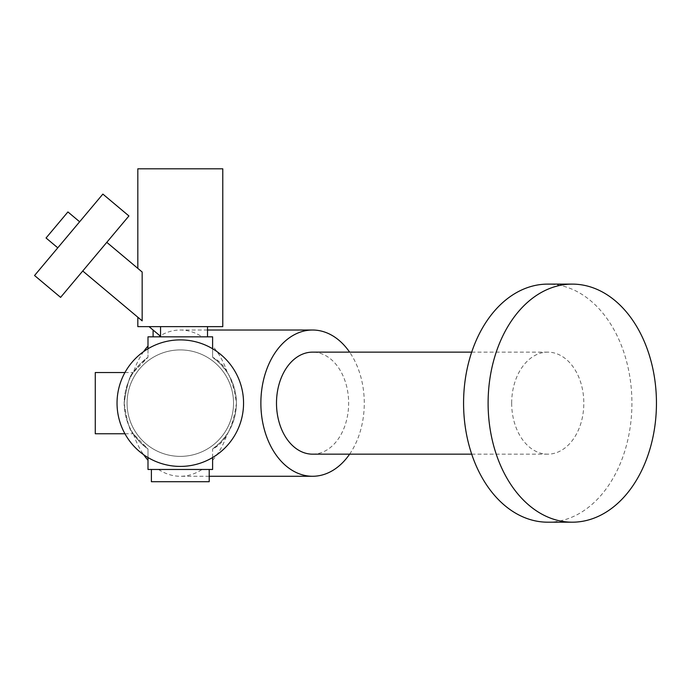 <?xml version="1.0" encoding="UTF-8"?>
<svg xmlns="http://www.w3.org/2000/svg" width="691" height="691" viewBox="0 0 691 691"><rect width="100%" height="100%" fill="white"/><g stroke="black" fill="none" stroke-linecap="round" stroke-linejoin="round"><path stroke-width="0.52" stroke-dasharray="3.46 2.59" d="M149.04 326.627L160.545 336.284L153.091 330.03L160.545 336.284L160.545 326.627L207.507 326.627L160.545 326.627M207.507 336.828L153.091 336.828L207.507 336.828M137.82 168.811L222.778 168.811M137.82 326.627L222.778 326.627M142.165 272.021L137.82 268.376L142.165 272.021L142.165 320.857L82.739 270.993L106.785 242.334L142.165 272.021M106.785 242.334L82.739 270.993M128.923 215.955L60.601 297.372M102.864 194.093L34.55 275.51M57.776 247.827L79.638 221.776L57.776 247.827M67.917 211.938L46.055 237.989M147.995 348.765L147.995 357.264L139.997 364.097L133.423 372.302L147.995 357.264L147.995 336.828L202.083 336.828A73.125 51.704 90 0 0 180.299 330.022A73.125 51.704 90 0 0 158.524 336.828M147.995 457.537L147.995 449.029A56.118 56.118 0 0 1 147.995 357.264A56.118 56.118 0 0 0 147.995 449.029L147.995 469.465L212.612 469.465L212.612 449.029A56.118 56.118 0 0 0 212.612 357.264C225.188 363.449 233.126 378.763 236.417 403.199C233.092 427.599 225.154 442.879 212.612 449.029L220.602 442.197L227.184 433.991C239.457 413.477 239.457 392.92 227.184 372.302L220.602 364.097L212.612 357.264L212.612 336.828L212.612 357.264L212.612 336.828L202.083 336.828M212.612 457.537L212.612 449.029A56.118 56.118 0 0 0 212.612 357.264L212.612 348.765M117.038 403.147A63.261 63.261 0 0 0 211.93 457.934A63.261 63.261 0 0 0 211.93 348.368A63.261 63.261 0 0 0 117.038 403.147A63.261 63.261 0 0 0 211.93 457.934A63.261 63.261 0 0 0 211.93 348.368A63.261 63.261 0 0 0 117.038 403.147A63.261 63.261 0 0 0 211.93 457.934A63.261 63.261 0 0 0 211.93 348.368A63.261 63.261 0 0 0 117.038 403.147M547.747 522.189A119.033 84.172 90 0 0 631.92 403.147A119.033 84.172 90 0 0 547.747 284.113M511.677 403.147A51.013 36.07 90 0 0 547.747 454.168A51.013 36.07 90 0 0 583.817 403.147A51.013 36.07 90 0 0 547.747 352.134A51.013 36.07 90 0 0 511.677 403.147M127.075 403.147A53.224 53.224 0 0 0 206.911 449.245A53.224 53.224 0 0 0 206.911 357.048A53.224 53.224 0 0 0 127.075 403.147A53.224 53.224 0 0 0 206.911 449.245A53.224 53.224 0 0 0 206.911 357.048A53.224 53.224 0 0 0 127.075 403.147A53.224 53.224 0 0 0 206.911 449.245A53.224 53.224 0 0 0 206.911 357.048A53.224 53.224 0 0 0 127.075 403.147A53.224 53.224 0 0 0 206.911 449.245A53.224 53.224 0 0 0 206.911 357.048A53.224 53.224 0 0 0 127.075 403.147M95.272 433.758L95.272 372.535M312.574 454.168A51.013 36.07 90 0 0 348.644 403.147A51.013 36.07 90 0 0 312.574 352.134M349.611 454.168A73.125 51.704 90 0 0 359.45 372.302A73.125 51.704 90 0 0 349.611 352.134M227.184 372.302A73.125 51.704 90 0 0 212.612 346.061M212.612 460.241A73.125 51.704 90 0 0 227.184 433.991M158.524 469.465A73.125 51.704 90 0 0 180.299 476.272A73.125 51.704 90 0 0 202.083 469.465L158.524 469.465L202.083 469.465M124.181 403.147C127.014 421.83 130.038 432.03 133.268 433.758C130.038 431.996 127.014 421.83 124.181 403.268C126.997 384.516 130.02 374.272 133.268 372.535C130.029 374.289 126.997 384.49 124.181 403.147M147.995 460.241L147.995 449.029L147.995 460.241M133.423 433.991L139.997 442.197L147.995 449.029L133.423 433.991A73.125 51.704 90 0 0 143.624 454.687M143.624 351.607A73.125 51.704 90 0 0 133.423 372.302M209.209 469.465L151.389 469.465L209.209 469.465M151.389 481.713L209.209 481.713M547.747 352.134L471.694 352.134M547.747 454.168L471.694 454.168M207.507 330.022L180.299 330.022M209.209 476.272L180.299 476.272M124.941 433.758L133.268 433.758M124.941 372.535L133.268 372.535"/><path stroke-width="1.04" d="M207.507 326.627L207.507 336.828M160.545 326.627L160.545 336.284L149.04 326.627M137.82 317.212L137.82 326.627L222.778 326.627L222.778 168.811L137.82 168.811L137.82 268.376M82.739 270.993L142.165 320.857L142.165 272.021L106.785 242.334M60.601 297.372L128.923 215.955L102.864 194.093L34.55 275.51L60.601 297.372M57.776 247.827L46.055 237.989L67.917 211.938L79.638 221.776M212.612 348.765L212.612 336.828L147.995 336.828L147.995 348.765M488.105 403.147A119.033 84.172 90 0 0 572.278 522.189A119.033 84.172 90 0 0 656.45 403.147A119.033 84.172 90 0 0 572.278 284.113A119.033 84.172 90 0 0 488.105 403.147M117.038 403.147A63.261 63.261 0 0 0 211.93 457.934A63.261 63.261 0 0 0 211.93 348.368A63.261 63.261 0 0 0 117.038 403.147M572.278 284.113L547.747 284.113A119.033 84.172 90 0 0 463.575 403.147A119.033 84.172 90 0 0 547.747 522.189L572.278 522.189M124.941 372.535L95.272 372.535L95.272 433.758L124.941 433.758M471.694 352.134L312.574 352.134A51.013 36.07 90 0 0 276.495 403.147A51.013 36.07 90 0 0 312.574 454.168L471.694 454.168M349.611 352.134A73.125 51.704 90 0 0 312.574 330.022A73.125 51.704 90 0 0 260.87 403.147A73.125 51.704 90 0 0 312.574 476.272A73.125 51.704 90 0 0 349.611 454.168M212.612 457.537L212.612 469.465L147.995 469.465L147.995 457.537M143.624 454.687A73.125 51.704 90 0 0 147.995 460.241M147.995 346.061A73.125 51.704 90 0 0 143.624 351.607M209.209 469.465L209.209 481.713L151.389 481.713L151.389 469.465M153.091 330.03L153.091 336.828M312.574 330.022L207.507 330.022M312.574 476.272L209.209 476.272"/></g></svg>
